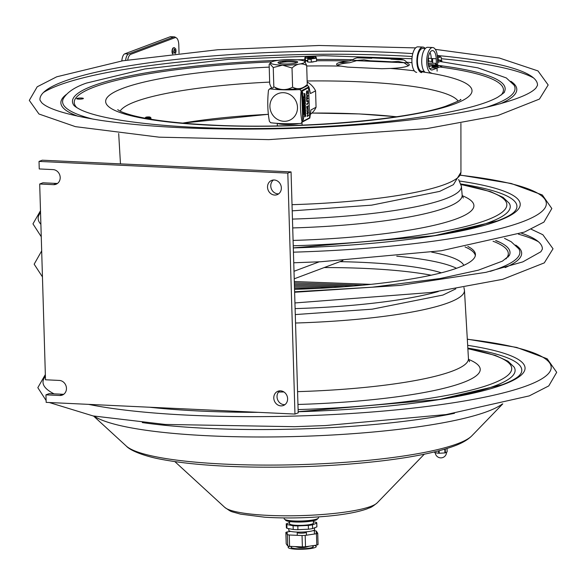 <?xml version="1.0" encoding="UTF-8"?>
<svg xmlns="http://www.w3.org/2000/svg" width="586" height="586" viewBox="0 0 586 586"><rect width="100%" height="100%" fill="white"/><g stroke="black" fill="none" stroke-linecap="round" stroke-linejoin="round"><path stroke-width="0.88" d="M45.95 394.839L46.169 402.37L294.963 414.068L287.814 173.119L39.02 161.421L39.247 168.951L53.062 169.603A7.633 6.805 69.4 0 1 60.043 176.078A7.633 6.805 69.4 0 1 55.97 184.275A7.633 6.805 69.4 0 1 53.509 184.663L39.694 184.011L45.503 379.779L59.325 380.431A7.633 6.805 69.4 0 1 66.299 386.907A7.633 6.805 69.4 0 1 62.226 395.103A7.633 6.805 69.4 0 1 59.772 395.491L45.95 394.839L49.18 393.624L63.002 394.275A7.633 6.805 -110.6 0 0 63.757 394.268M267.531 187.205A7.633 6.805 69.4 0 1 271.757 180.378A7.633 6.805 69.4 0 1 280.811 185.132A7.633 6.805 69.4 0 1 277.127 194.677A7.633 6.805 69.4 0 1 267.531 187.205M273.464 180.005A7.633 6.805 -110.6 0 0 270.761 185.989A7.633 6.805 -110.6 0 0 278.65 193.834M273.787 398.033A7.633 6.805 69.4 0 1 278.013 391.214A7.633 6.805 69.4 0 1 287.074 395.968A7.633 6.805 69.4 0 1 283.382 405.505A7.633 6.805 69.4 0 1 273.787 398.033M279.72 390.84A7.633 6.805 -110.6 0 0 277.024 396.817A7.633 6.805 -110.6 0 0 284.913 404.662M39.694 184.011L42.925 182.795L56.747 183.447A7.633 6.805 -110.6 0 0 57.501 183.433M39.02 161.421L42.258 160.205L291.052 171.903L298.201 412.852L294.963 414.068M287.814 173.119L291.052 171.903M294.223 278.819L342.905 260.543M293.996 271.289L319.238 261.817M319.883 288.312L294.502 288.224M333.434 287.514L294.465 286.891M344.268 286.752L294.421 285.55M353.827 285.975L294.384 284.217M362.602 285.184L294.34 282.884M370.828 284.356L294.304 281.544M352.721 59.713C355.541 57.78 359.255 57.054 363.862 57.531L398.143 59.142C402.406 59.076 405.219 60.116 406.581 62.241L408.076 63.706A19.235 3.12 178.3 0 1 390.444 68.437L381.94 68.73L347.659 67.119L340.803 66.101A19.235 3.12 178.3 0 1 349.476 60.951L352.721 59.713A216.446 35.072 178.3 0 0 316.499 59.479M433.486 67.016A3.362 0.542 178.3 0 1 436.768 66.921M314.008 61.633A3.362 0.542 178.3 0 1 309.635 62.145A3.362 0.542 178.3 0 1 307.701 61.457A3.362 0.542 178.3 0 1 307.833 61.405M78.612 99.107A3.362 0.542 178.3 0 1 78.114 98.184A3.362 0.542 178.3 0 1 83.38 98.433A3.362 0.542 178.3 0 1 78.612 99.107M43.496 92.463A254.207 41.196 178.3 0 1 58.703 85.278A254.207 41.196 178.3 0 1 412.2 56.498M437.119 71.162L437.031 68.152L432.395 69.895A9.72 4.109 -87.3 0 1 431.655 70.012A9.72 4.109 -87.3 0 1 428.007 60.109A9.72 4.109 -87.3 0 1 432.563 50.594A9.72 4.109 -87.3 0 1 436.226 58.754L436.409 64.768L437.698 64.277L437.522 58.27L438.042 58.402A254.207 41.196 178.3 0 1 438.138 58.432M441.317 58.725A254.207 41.196 178.3 0 1 533.531 77.916M408.515 65.683A19.235 3.12 -1.7 0 0 408.134 65.507L403.732 62.592L398.209 61.435L391.851 61.823A218.043 35.336 178.3 0 0 370.33 60.812L363.928 59.823L357.445 60.417L349.527 62.753A19.235 3.12 -1.7 0 0 337.419 65.163M437.303 55.509A248.882 40.331 178.3 0 1 537.487 85.366L535.992 87.966C530.22 94.558 511.944 101.4 481.165 108.505C433.127 119.17 358.046 126.825 282.987 128.649C210.689 130.275 149.987 127.528 100.88 120.401C67.976 115.09 48.25 109.194 41.709 102.704L39.987 100.125A248.882 40.331 178.3 0 1 63.405 81.571A248.882 40.331 178.3 0 1 412.778 53.604M521.408 233.177A248.882 40.331 178.3 0 1 542.35 249.167L540.856 251.768L522.807 261.883L486.021 272.314L400.172 285.389L294.619 292.26M441.346 272.82A162.146 26.275 -1.7 0 0 339.946 261.656A162.183 26.282 178.3 0 1 441.368 272.812M495.888 240.568A216.446 35.072 178.3 0 1 509.219 255.672L502.473 261.107L478.308 270.19L439.874 278.577L372.381 287.184L294.612 291.799M518.478 234.18A254.207 41.196 178.3 0 1 538.395 241.718M493.038 241.242A214.703 34.794 178.3 0 1 505.908 258.953M467.855 246.435A181.828 29.468 178.3 0 1 294.538 289.352M277.639 123.353A12.365 2.007 -1.7 0 0 285.8 124.525A12.365 2.007 -1.7 0 0 299.109 123.521M304.676 61.413L306.69 65.427C301.695 62.768 296.809 63.618 292.026 67.991L282.555 65.163A17.097 2.769 -1.7 0 0 304.676 61.413A17.097 2.769 -1.7 0 0 287.755 59.596A17.097 2.769 -1.7 0 0 270.966 62.409A17.097 2.769 -1.7 0 0 282.555 65.156L273.252 67.544L269.772 63.647L269.142 64.533L269.707 83.703C271.186 88.222 272.556 89.226 273.823 86.713L273.252 67.544M278.475 62.145A9.845 1.597 -1.7 0 0 289.88 63.867A9.845 1.597 -1.7 0 0 295.154 61.083A9.845 1.597 -1.7 0 0 278.475 62.145M282.064 61.237L283.8 61.969L286.371 60.827M273.823 86.713C280.181 90.376 286.444 90.522 292.597 87.16C297.585 89.819 302.471 88.962 307.254 84.589L306.69 65.427M307.254 84.589L305.643 85.871M292.597 87.16L292.026 67.991M279.017 63.332A8.929 1.45 178.3 0 1 279.375 63.068A8.929 1.45 178.3 0 1 288.62 61.801A8.929 1.45 178.3 0 1 296.699 62.805M271.787 87.768L269.721 88.86A23.359 21.887 -117.8 0 0 268.483 90.156C267.289 101.356 267.597 111.772 269.413 121.383A23.359 21.887 -117.8 0 0 270.732 122.745C279.258 123.778 289.294 124.012 300.83 123.463A23.359 21.887 -117.8 0 0 302.068 122.166L309.833 118.064L310.932 109.963L316.059 107.253L315.576 90.845L310.448 93.548L308.903 86.838L301.138 90.933A23.359 21.887 -117.8 0 0 300.493 90.244A23.359 21.887 -117.8 0 0 299.827 89.577L307.584 85.483A23.359 21.887 62.2 0 1 308.903 86.838M307.584 85.483L306.756 85.336M276.782 88.105L276.9 88.589M301.138 90.933C299.944 102.14 300.252 112.549 302.068 122.166M293.147 97.108A14.504 13.588 -117.8 0 0 270.271 102.975A14.504 13.588 -117.8 0 0 287.675 120.899A14.504 13.588 -117.8 0 0 293.147 97.108M269.721 88.86C278.255 89.892 288.29 90.134 299.827 89.577M315.576 90.845A19.082 17.88 -117.8 0 0 307.181 82.055M310.412 114.285A19.082 17.88 -117.8 0 0 316.059 107.253M289.037 89.358A14.504 13.588 62.2 0 1 289.799 88.383M285.792 89.402A13.317 2.161 -1.7 0 0 297.336 88.581M275.295 87.453A13.317 2.161 -1.7 0 0 279.866 89.094M308.595 87.724L309.664 117.141L309.489 117.845L302.794 121.375L301.724 91.958L301.9 91.262L308.595 87.724M304.764 93.797L305.116 94.031L304.654 94.793L304.764 93.797M304.683 95.584L305.152 95.335L305.181 96.229L304.683 95.584M304.793 97.503L305.181 96.412L304.793 97.503M304.976 97.767L304.771 98.631L304.742 97.694L305.218 97.444L305.24 98.382L304.976 97.767M305.079 99.159L304.808 99.891L304.771 98.712L305.02 99.063L305.247 98.477L305.079 99.159M305.255 100.353L304.83 100.58L304.808 99.994L305.284 99.745L305.255 100.353M305.233 101.583L304.837 100.829L305.306 100.58L305.233 101.583M304.954 102.887L305.343 101.796L304.954 102.887M305.138 103.158L304.932 104.022L304.903 103.077L305.372 102.828L305.401 103.773L305.138 103.158M305.196 104.887L305.02 105.927L305.189 104.674L305.431 105.707L305.196 104.887M305.416 106.007L305.269 107.253L305.416 106.007M305.16 108.432L305.453 107.568L305.035 107.597L305.511 107.348L305.16 108.432M305.203 109.816L305.489 108.952L305.079 108.974L305.548 108.725L305.203 109.816M305.357 110.439L305.145 111.303L305.592 110.109L305.621 111.054L305.357 110.439M305.394 111.523L305.218 112.563L305.387 111.311L305.628 112.344L305.394 111.523M305.621 113.098L305.203 113.12L305.658 112.366L305.621 113.098M305.65 113.852L305.496 115.098L305.65 113.852M305.753 115.581L305.306 116.607L305.269 115.442L305.738 115.193L305.753 115.581M304.31 93.43L304.346 94.72L303.87 94.969L304.273 94.551L304.244 93.65L303.834 93.679L304.31 93.43M304.083 96.053L304.354 95.005L304.083 96.053M304.324 97.327L304.281 96.595L304.083 97.51L303.929 97.056L304.266 96.39L304.324 97.327M304.39 98.118L303.966 98.133L304.427 97.386L304.39 98.118M304.405 100.396L304.009 99.642L304.486 99.393L304.405 100.396M304.288 100.939L304.075 101.803L304.046 100.865L304.522 100.616L304.552 101.554L304.288 100.939M304.302 103.451L304.574 102.404L304.302 103.451M304.544 104.718L304.5 103.986L304.302 104.909L304.149 104.454L304.486 103.781L304.544 104.718M304.412 105.26L304.207 106.125L304.178 105.18L304.647 104.931L304.676 105.876L304.412 105.26M304.691 106.44L304.478 107.406L304.215 106.344L304.691 106.44M304.669 109.15L304.273 108.395L304.742 108.146L304.669 109.15M304.544 109.692L304.339 110.556L304.779 109.37L304.808 110.307L304.544 109.692M304.771 111.106L304.354 111.128L304.808 110.373L304.771 111.106M304.471 112.329L304.903 113.428L304.42 113.296L304.793 112.556L304.383 112.248L304.845 111.611L304.471 112.329M304.669 113.933L304.464 114.797L304.903 113.603L304.932 114.548L304.669 113.933M304.705 115.09L304.493 115.955L304.94 114.768L304.969 115.706L304.705 115.09M304.625 117.017L304.918 116.153L304.5 116.175L304.976 115.925L304.625 117.017M303.548 97.672L303.497 96.939L303.306 97.855L303.145 97.401L303.489 96.734L303.548 97.672M303.27 98.47L303.702 99.569L303.189 98.609L303.643 97.759L303.27 98.47M303.673 100.301L303.248 100.521L303.233 99.942L303.702 99.693L303.673 100.301M303.35 101.202L303.76 101.612L303.27 101.129L303.724 100.36L303.35 101.202M303.533 102.089L303.321 102.946L303.292 102.008L303.768 101.759L303.79 102.697L303.533 102.089M303.409 104.015L303.797 102.916L303.409 104.015M303.511 104.953L303.87 105.187L303.409 105.941L303.511 104.953M303.541 106.93L303.826 106.059L303.416 106.088L303.885 105.839L303.541 106.93M303.936 107.568L303.724 108.535L303.453 107.472L303.936 107.568M303.958 109.824L303.533 110.043L303.511 109.465L303.988 109.216L303.958 109.824M303.665 111.135L303.951 110.263L303.541 110.293L304.009 110.043L303.665 111.135M303.665 112.519L304.053 111.428L303.665 112.519M303.848 112.783L303.636 113.647L304.083 112.461L304.112 113.398L303.848 112.783M304.075 114.204L303.658 114.219L304.112 113.464L304.075 114.204M302.632 91.995L302.486 93.24L302.632 91.995M302.735 93.723L302.288 94.756L302.251 93.584L302.728 93.335L302.735 93.723M302.405 95.862L302.83 96.961L302.354 96.829L302.728 96.089L302.317 95.782L302.779 95.144L302.405 95.862M302.508 97.496L302.859 97.73L302.398 98.485L302.508 97.496M302.889 98.77L302.442 99.796L302.405 98.631L302.874 98.382L302.889 98.77M302.632 100.016L302.969 101.539L302.515 102.301L302.632 100.016M302.64 103.282L302.933 102.411L302.515 102.44L302.991 102.191L302.64 103.282M303.065 104.843L303.094 105.839L302.61 105.575L303.057 104.638L302.566 104.176L303.028 103.422L303.065 104.843M302.742 107.216L303.167 108.315L302.691 108.183L303.065 107.443L302.654 107.135L303.116 106.498L302.742 107.216M303.145 109.04L302.72 109.267L302.706 108.681L303.174 108.432L303.145 109.04M302.808 110.358L303.196 109.267L302.808 110.358M302.837 111.384L303.233 110.293L302.837 111.384M303.204 112.981L302.808 112.219L303.277 111.97L303.204 112.981M303.079 113.516L302.874 114.38L303.314 113.193L303.343 114.131L303.079 113.516M302.991 115.676L303.401 116.094L302.911 115.823L303.365 114.841L302.991 115.676M303.358 116.358L303.204 117.61L303.358 116.358M303.416 118.255L302.991 118.475L302.977 117.896L303.445 117.647L303.416 118.255M303.482 118.819L303.27 119.786L302.999 118.724L303.482 118.819M307.357 115.742L308.478 115.149L308.492 115.713L307.079 116.46L308.221 113.142L306.998 113.787L306.983 113.223L308.397 112.475L307.357 115.742M307.049 91.35L306.522 94.471L306.5 91.577L307.027 90.72L307.584 90.998L307.745 93.826L307.489 91.526L307.049 91.35M306.852 95.401L306.427 94.595L307.892 95.371L307.914 96.111L306.544 98.382L306.852 95.401M307.159 101.144L308.046 100.675L308.068 101.275L306.734 101.539L306.668 99.129L307.965 98.009L307.987 98.609L306.822 99.415L307.159 101.144M307.972 103.876L306.72 104.535L306.705 103.934L307.95 103.275L308.075 101.678L307.972 103.876M308.097 107.414L308.082 106.842L306.954 107.436L306.83 108.088L306.778 106.337L306.939 106.835L308.068 106.242L308.192 105.59L308.097 107.414M308.111 108.454L308.199 111.362L307.672 112.19L307.108 111.941L307.02 109.025L307.547 108.198L308.111 108.454M421.693 72.605A12.775 5.399 92.7 0 1 416.902 59.589A12.775 5.399 92.7 0 1 422.894 47.078A12.775 5.399 92.7 0 1 425.238 48.528L422.828 48.418A11.434 4.835 92.7 0 0 417.466 59.611A11.434 4.835 92.7 0 0 421.759 71.265L424.191 71.375M436.702 68.137L442.174 66.079A9.925 1.612 -1.7 0 0 431.809 65.595L428.776 66.731M437.932 66.672A3.113 0.505 178.3 0 1 432.563 66.907A3.113 0.505 178.3 0 1 434.849 66.05A3.113 0.505 178.3 0 1 437.932 66.672M431.245 58.38L428.168 58.234M437.647 62.468L442.02 60.827A9.925 1.612 -1.7 0 0 438.101 60.321M429.545 61.127L427.985 61.713M428.058 63.068L435.464 63.288L435.486 64.174L436.387 64.218M420.88 49.261A12.775 5.399 92.7 0 0 420.338 48.404M422.894 47.078L417.921 46.843A12.775 5.399 92.7 0 0 411.929 59.354A12.775 5.399 92.7 0 0 416.719 72.371M437.031 68.152L432.058 67.917L429.772 68.774M436.226 58.754L431.252 58.519A9.72 4.109 -87.3 0 0 429.985 52.462M432.695 63.156L432.563 58.585M437.522 58.27A12.775 5.399 92.7 0 0 432.71 47.539L427.729 47.305A12.775 5.399 92.7 0 0 421.869 58.095A12.775 5.399 92.7 0 0 425.114 72.298M432.71 47.539A12.775 5.399 92.7 0 0 426.718 60.05A12.775 5.399 92.7 0 0 431.508 73.067M312.155 58.497A2.293 0.374 178.3 0 1 309.525 58.622A2.293 0.374 178.3 0 1 308.39 58.263M308.866 58.549A2.901 0.469 -1.7 0 0 307.76 58.952A2.901 0.469 -1.7 0 0 311.195 59.311M431.743 58.549L431.699 61.677L432.651 61.655M437.617 61.508L438.138 61.501L438.042 58.402M428.432 58.248L428.505 60.863L431.699 61.677M440.181 56.696L441.28 57.406L441.375 60.505L438.182 59.691L438.116 57.692M437.5 57.772A5.516 0.894 -1.7 0 0 440.35 56.915A5.516 0.894 -1.7 0 0 437.383 56.205M437.471 57.223A2.996 0.483 -1.7 0 0 437.434 56.754M175.719 37.636A7.633 3.223 92.7 0 0 174.416 36.881L170.694 36.706A7.633 3.223 92.7 0 0 170.108 36.801L124.825 53.802A7.633 3.223 92.7 0 0 121.837 60.951M174.416 36.881A7.633 3.223 92.7 0 0 173.83 36.977L128.546 53.978A7.633 3.223 92.7 0 0 125.624 60.321M127.719 59.984A8.548 3.611 -87.3 0 1 130.795 54.293L174.914 37.724A8.548 3.611 -87.3 0 1 178.789 44.8L179.038 53.245M172.562 53.956A3.362 1.421 -87.3 0 1 172.028 51.678A3.362 1.421 -87.3 0 1 173.573 47.788M174.284 49.107A2.073 0.879 -87.3 0 1 175.002 51.216A2.073 0.879 -87.3 0 1 174.093 53.245M148.961 116.936A2.293 0.374 178.3 0 1 149.298 117.566A2.293 0.374 178.3 0 1 145.709 117.398A2.293 0.374 178.3 0 1 148.961 116.936M146.207 117.581A2.901 0.469 -1.7 0 0 145.379 117.779A2.901 0.469 -1.7 0 0 145.108 117.991A2.901 0.469 -1.7 0 0 148.024 118.372A2.901 0.469 -1.7 0 0 150.91 117.815A2.901 0.469 -1.7 0 0 149.782 117.478M285.477 519.753A15.954 2.586 -1.7 0 0 299.724 522.06A15.954 2.586 -1.7 0 0 317.312 518.808M313.063 519.936A12.745 2.066 178.3 0 1 301.46 521.511A12.745 2.066 178.3 0 1 289.784 520.632M318.513 516.911L318.535 517.731A17.177 2.784 178.3 0 1 299.563 521.057A17.177 2.784 178.3 0 1 284.195 518.749L284.173 517.929M438.643 453.132A5.648 0.916 -1.7 0 0 439.229 453.146M439.17 451.403A5.648 0.916 -1.7 0 0 438.592 451.454L439.17 451.396M445.331 451.528L445.074 451.491A5.648 0.916 -1.7 0 0 444.869 451.462L445.074 451.491A5.648 0.916 -1.7 0 1 445.331 451.535M444.913 452.751A5.648 0.916 -1.7 0 0 445.36 452.656M447.052 448.48L447.147 451.879L445.367 452.824L445.257 449.03M438.577 450.89L438.65 453.256L434.746 452.67L434.724 451.865M434.739 452.509L434.6 451.894M444.803 449.162L444.913 452.905L439.229 453.271L439.156 450.737M313.268 520.829L313.488 523.042A11.976 1.941 178.3 0 1 301.578 525.356A11.976 1.941 178.3 0 1 289.55 523.752L289.638 521.533M314.572 527.803L314.623 529.605A12.914 2.095 178.3 0 1 301.775 532.073A12.914 2.095 178.3 0 1 288.803 530.367L288.752 528.631M293.659 525.767A12.914 2.095 178.3 0 1 294.004 525.715A12.914 2.095 178.3 0 1 297.124 525.349M306.024 525.085A12.914 2.095 178.3 0 1 309.511 525.298M310.038 524.536L311.071 525.071M316.22 523.342L316.191 522.316L313.364 521.767M289.609 522.39L286.298 524.03M290.649 525.254L290.627 524.536M293.103 525.73L293.212 529.488L286.957 528.286L286.847 524.521L293.103 525.73A15.265 2.476 178.3 0 0 297.813 525.928L308.331 525.437L308.441 529.202L297.93 529.693L297.813 525.928M316.755 523.13L316.865 526.895L312.602 528.587L312.492 524.822L316.755 523.13A15.265 2.476 178.3 0 0 316.784 522.968L316.894 526.733A15.265 2.476 178.3 0 1 316.865 526.895M316.191 522.316A15.265 2.476 178.3 0 1 316.784 522.968M312.602 528.587A15.265 2.476 178.3 0 1 308.441 529.202M312.492 524.822A15.265 2.476 178.3 0 1 308.331 525.437M297.93 529.693A15.265 2.476 178.3 0 1 293.212 529.488M286.957 528.286A15.265 2.476 178.3 0 1 286.371 527.634L286.261 523.869A15.265 2.476 178.3 0 1 286.29 523.708M286.847 524.521A15.265 2.476 178.3 0 1 286.261 523.869M292.077 525.532A15.265 2.476 178.3 0 1 294.538 525.195M308.595 524.778A15.265 2.476 178.3 0 1 310.053 524.873M309.159 546.211L306.178 547.134A4.578 0.74 178.3 0 1 298.274 547.368L295.088 546.584M305.511 531.876A4.578 0.74 178.3 0 1 306.368 532.278A4.578 0.74 178.3 0 1 302.054 533.15A4.578 0.74 178.3 0 1 297.234 532.63A4.578 0.74 178.3 0 1 297.212 532.549A4.578 0.74 178.3 0 1 298.04 532.095M302.383 546.892L289.587 546.35L289.25 534.996L302.046 535.538L302.383 546.892A16.796 2.725 178.3 0 0 305.518 546.745L305.181 535.392L316.462 533.729L316.799 545.083L305.518 546.745M316.799 545.083A16.796 2.725 178.3 0 0 318.066 544.577L317.729 533.223L316.213 531.011L316.294 533.751M314.448 534.022L314.352 530.652L313.21 530.608M290.7 531.392L287.14 531.92L287.213 534.381M287.726 545.991L286.202 543.779L285.865 532.425L287.389 534.637L287.726 545.991A16.796 2.725 178.3 0 0 289.587 546.35A14.049 2.278 -1.7 0 0 299.82 549.294A14.049 2.278 -1.7 0 0 316.176 546.328A14.049 2.278 -1.7 0 0 314.25 545.456M285.865 532.425A16.796 2.725 178.3 0 1 287.14 531.92M289.25 534.996A16.796 2.725 178.3 0 1 287.389 534.637M314.352 530.652A16.796 2.725 178.3 0 1 316.213 531.011M317.729 533.223A16.796 2.725 178.3 0 1 316.462 533.729M305.181 535.392A16.796 2.725 178.3 0 1 302.046 535.538M311.899 545.808A11.149 1.809 178.3 0 1 302.53 548.774A11.149 1.809 178.3 0 1 292.246 546.46M315.905 57.15L316.462 58.175L316.55 61.266L311.276 62.021L311.188 58.922L316.462 58.175M315.92 57.472L315.935 58.08M305.357 58.651L304.808 57.626L304.903 60.717L305.453 61.742L305.357 58.651M310.082 56.915L310.111 57.875M307.804 60.307L305.416 60.644M305.621 57.142A5.516 0.894 -1.7 0 0 311.093 58.256A5.516 0.894 -1.7 0 0 315.143 56.739A5.516 0.894 -1.7 0 0 305.621 57.142M313.327 57.509A2.996 0.483 -1.7 0 0 310.36 56.901A2.996 0.483 -1.7 0 0 308.163 57.728A2.996 0.483 -1.7 0 0 313.327 57.509M63.002 394.275L59.772 395.491M56.747 183.447L53.509 184.663M440.159 61.523L477.854 67.844L506.304 77.923L513.995 85.065A226.321 36.676 178.3 0 1 485.384 107.56M93.321 119.192A226.321 36.676 178.3 0 1 63.427 98.441C67.265 92.178 74.949 87.058 86.486 83.073L144.815 68.98L228.789 59.311L323.538 55.685L411.958 58.732M73.492 104.733A216.446 35.072 178.3 0 1 73.448 104.66A216.446 35.072 178.3 0 1 92.859 85.871A216.446 35.072 178.3 0 1 278.343 60.336M297.19 59.779A216.446 35.072 178.3 0 1 304.867 59.626M406.581 62.241A216.446 35.072 178.3 0 1 411.951 62.673M428.19 64.218A216.446 35.072 178.3 0 1 504.356 91.87C505.322 91.797 503.074 93.606 497.609 97.305C486.255 103.576 465.394 109.406 435.017 114.775C391.397 122.174 340.642 126.642 282.745 128.188C217.955 129.579 164.205 126.972 121.5 120.372C102.638 117.281 89.043 113.75 80.714 109.787C76.319 107.516 73.895 105.81 73.448 104.66L73.484 104.726M428.461 65.625A214.703 34.794 178.3 0 1 430.974 65.91M433.318 66.181A214.703 34.794 178.3 0 1 437.771 66.731M439.764 66.987A214.703 34.794 178.3 0 1 501.045 95.152M76.949 107.743A214.703 34.794 178.3 0 1 271.757 61.889M303.856 60.937A214.703 34.794 178.3 0 1 305.006 60.922M305.423 60.915A214.703 34.794 178.3 0 1 307.818 60.878M316.535 60.776A214.703 34.794 178.3 0 1 349.476 60.951M120.152 111.142A169.925 27.535 178.3 0 1 135.388 101.664A169.925 27.535 178.3 0 1 269.663 82.099M307.152 80.985A169.925 27.535 178.3 0 1 458.12 101.114M390.444 68.437A183.279 29.703 178.3 0 1 414.302 70.818M419.657 71.514A183.279 29.703 178.3 0 1 431.728 110.556A183.279 29.703 178.3 0 1 191.996 124.115A183.279 29.703 178.3 0 1 122.914 88.296A183.279 29.703 178.3 0 1 269.216 67.119M306.705 66.006A183.279 29.703 178.3 0 1 340.803 66.101M510.838 81.278A228.064 36.955 178.3 0 1 500.298 103.795M78.202 116.321A228.064 36.955 178.3 0 1 66.35 94.471M408.134 65.507A214.703 34.794 178.3 0 1 408.72 65.559M76.737 98.77A214.703 34.794 178.3 0 1 77.096 98.397M339.257 62.607A214.703 34.794 178.3 0 1 349.527 62.753M351.827 60.292A218.043 35.336 178.3 0 1 357.445 60.417M403.732 62.592A218.043 35.336 178.3 0 1 407.006 62.834M460.911 123.382L460.948 172.262A169.779 27.513 178.3 0 1 292.026 204.675M293.432 252.17A254.207 41.196 -1.7 0 0 522.382 221.808A254.207 41.196 -1.7 0 0 460.574 175.251M40.537 212.623A254.207 41.196 -1.7 0 0 40.888 224.284M293.308 247.929A228.064 36.955 -1.7 0 0 498.715 220.695A228.064 36.955 -1.7 0 0 459.695 181.059M293.308 247.885L434.38 235.704L497.485 220.893C506.275 217.509 512.01 214.366 514.691 211.465L516.098 209.598A224.724 36.413 -1.7 0 0 460.962 183.997M425.722 237.03A218.043 35.336 -1.7 0 0 489.698 222.211A218.043 35.336 -1.7 0 0 509.256 203.283L503.14 197.409L490.497 191.607L461.094 184.495M293.242 245.768A214.703 34.794 -1.7 0 0 486.614 220.131A214.703 34.794 -1.7 0 0 461.123 184.634M293.081 240.428A181.748 29.454 -1.7 0 0 456.787 218.725A181.748 29.454 -1.7 0 0 462.251 195.687M292.714 227.932A170.314 27.601 -1.7 0 0 446.122 207.59A170.314 27.601 -1.7 0 0 462.156 195.028L463.27 198.024M292.451 219.091A169.808 27.52 -1.7 0 0 445.397 198.815A169.808 27.52 -1.7 0 0 461.387 186.289L462.156 195.028M495.639 240.626A218.043 35.336 178.3 0 1 500.708 242.721M508.26 254.434A214.703 34.794 178.3 0 1 508.143 257.071M465.057 246.933A181.748 29.454 178.3 0 1 475.349 255.613M431.633 252.105A170.314 27.601 178.3 0 1 463.826 265.355M396.759 256.192A169.808 27.52 178.3 0 1 456.509 268.293M438.335 291.513A169.808 27.52 178.3 0 1 295.11 308.61M504.517 238.363L511.168 241.725L518.852 248.867A226.321 36.676 178.3 0 1 490.24 271.362M515.695 245.08A228.064 36.955 178.3 0 1 505.161 267.597M88.545 404.362A254.207 41.196 -1.7 0 0 318.711 415.232A254.207 41.196 -1.7 0 0 527.246 385.61A254.207 41.196 -1.7 0 0 467.32 339.272M45.4 376.424A254.207 41.196 -1.7 0 0 54.095 393.858M298.171 411.738A228.064 36.955 -1.7 0 0 503.572 384.497A228.064 36.955 -1.7 0 0 467.672 345.337M149.386 407.219A228.064 36.955 -1.7 0 0 258.411 412.346M298.164 411.687L439.244 399.513L502.341 384.694C511.139 381.31 516.874 378.168 519.555 375.267L520.961 373.399A224.724 36.413 -1.7 0 0 467.84 348.121M430.578 400.831A218.043 35.336 -1.7 0 0 494.562 386.013A218.043 35.336 -1.7 0 0 514.112 367.085L508.003 361.218L495.353 355.409L467.87 348.641M152.697 407.38A218.043 35.336 -1.7 0 0 165.479 408.706M298.106 409.57A214.703 34.794 -1.7 0 0 491.478 383.933A214.703 34.794 -1.7 0 0 467.877 348.773M297.952 404.465A183.198 29.688 -1.7 0 0 462.955 382.592A183.198 29.688 -1.7 0 0 468.551 359.401M297.571 391.638A171.749 27.835 -1.7 0 0 452.267 371.128A171.749 27.835 -1.7 0 0 468.448 358.595L469.562 361.745M278.511 392.034A171.749 27.835 -1.7 0 0 283.895 391.961M295.534 323.018A169.779 27.513 -1.7 0 0 448.458 302.742A169.779 27.513 -1.7 0 0 464.456 290.356L468.448 358.595M431.179 275.208A169.779 27.513 -1.7 0 0 324.219 267.56M432.395 69.895L430.922 69.822M173.83 36.977L170.108 36.801M128.546 53.978L124.825 53.802M396.37 116.775A163.208 26.451 -1.7 0 0 359.299 113.962A163.208 26.451 -1.7 0 0 311.899 113.069M268.425 114.329A163.208 26.451 -1.7 0 0 182.715 123.111M370.857 506.385A77.257 12.518 -1.7 0 0 377.157 502.891C369.722 508.941 370.096 507.249 367.319 508.773C357.68 512.215 343.916 514.728 326.021 516.31C304.859 518.134 284.452 518.434 264.799 517.211L240.494 514.134C228.906 510.758 232.686 512.699 224.797 507.41A77.257 12.518 -1.7 0 0 290.597 515.805A77.257 12.518 -1.7 0 0 370.857 506.385M457.615 443.697A175.28 28.406 -1.7 0 0 471.891 435.764C467.87 439.8 461.929 443.236 454.069 446.085C437.53 452.136 413.701 457.036 382.585 460.801C337.433 466.082 290.553 468.089 241.959 466.837C209.524 465.863 182.751 463.38 161.655 459.395C147.32 456.86 131.066 451.418 126.246 446.027A175.28 28.406 -1.7 0 0 275.523 465.072A175.28 28.406 -1.7 0 0 457.615 443.697M94.016 416.104A209.48 33.944 -1.7 0 0 276.123 436.907A209.48 33.944 -1.7 0 0 487.574 411.416A209.48 33.944 -1.7 0 0 502.297 403.988M142.295 422.572A212.828 34.486 -1.7 0 0 454.487 413.306M428.491 60.219L428 60.175M460.486 99.488C462.479 99.29 457.571 101.525 445.763 106.198C406.831 119.837 296.479 129.477 212.322 125.089C177.792 123.382 151.452 120.225 133.3 115.618C126.73 113.882 122.137 112.278 119.515 110.813L117.698 109.67M403.703 59.948L390.913 59.157M371.795 58.285L356.94 57.838M435.317 49.363L499.331 58.021L537.985 70.921L548.174 84.977L539.442 99.078L497.866 115.515L426.593 128.649L268.901 139.629L159.128 137.175L75.418 126.649L38.976 114.014L29.3 100.389L37.211 86.787L56.717 76.803L122.657 60.812L217.692 49.751L319.062 45.488L415.62 47.898M403.908 62.717L356.801 60.695M120.467 163.882L118.687 133.542M460.948 172.262L453.388 184.671L439.705 191.38L371.634 205.151L292.209 210.85M293.747 262.777L320.696 261.752L441.28 250.757L524.419 232.085L543.918 222.109L551.836 208.521L542.314 194.97L511.197 183.484L460.603 175.133M40.485 210.733L32.962 223.867L41.254 236.722M461.387 186.289L458.64 179.499M531.319 229.273L542.848 234.722L553.03 248.779L544.299 262.88L502.722 279.317L431.457 292.451L294.941 302.947M42.448 276.892L34.164 264.191L41.679 250.896M465.247 264.498L464.845 264.872M455.798 288.876L442.913 295.058L372.183 309.174L295.285 314.572M49.268 402.516L93.057 415.928L165.149 424.44L294.633 426.696L325.56 425.553L446.144 414.558L529.275 395.887L548.774 385.91L556.7 372.322L547.178 358.771L516.706 347.439L467.313 339.148M45.342 374.535L37.826 387.668L46.118 400.524M150.792 407.285L257.32 412.295M464.456 290.356L463.936 287.506M302.076 125.17L301.988 122.254M277.346 125.902L277.273 123.324M270.966 62.409L269.772 63.647M420.213 50.008L419.254 49.964M419.298 69.434L418.338 69.39M307.855 61.955L307.76 58.952M172.745 53.934L172.379 49.729L173.295 47.986L174.291 47.605L175.778 49.004L176.064 51.231L175.5 53.626M174.027 53.245L173.676 51.605L174.225 49.099M396.539 116.746L359.438 113.94L311.928 113.047M268.425 114.299L182.554 123.097M150.946 119.222L150.91 117.815M377.157 502.891L424.301 454.194M224.797 507.41L174.848 461.6M471.891 435.764L502.773 403.871M126.246 446.027L93.533 416.016M435.259 452.744A5.648 5.648 0 0 0 440.621 457.871A5.648 5.648 0 0 0 446.532 452.209M297.212 532.549L297.292 535.34M306.368 532.278L306.449 535.208"/></g></svg>
